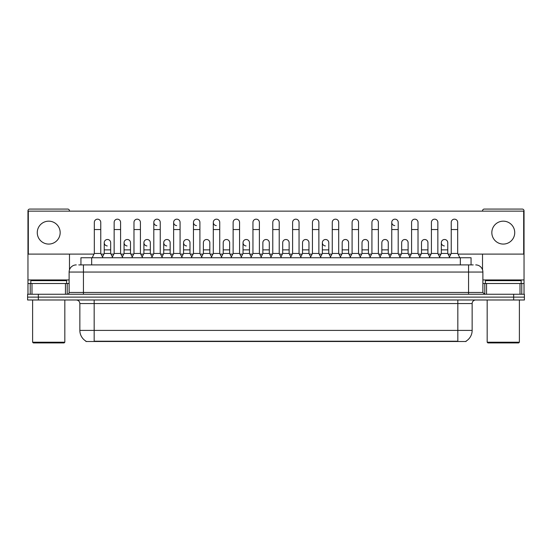 <?xml version="1.0" encoding="UTF-8"?>
<svg xmlns="http://www.w3.org/2000/svg" width="552" height="552" viewBox="0 0 552 552"><rect width="100%" height="100%" fill="white"/><g stroke="black" fill="none" stroke-linecap="round" stroke-linejoin="round"><path stroke-width="0.83" d="M80.937 264.905L80.937 257.743L471.063 257.743L471.063 264.905M466.06 341.15L466.06 341.502L85.939 341.502L85.939 341.15M86.05 341.212A12.53 12.53 0 0 1 79.854 330.406L94.171 330.406L94.171 341.212L457.829 341.212L457.829 330.406L472.146 330.406L472.146 303.559A3.581 3.581 0 0 1 475.721 299.984M79.854 330.406L79.854 303.559C79.647 301.385 78.453 300.191 76.279 299.984M465.95 341.212A12.53 12.53 0 0 0 472.146 330.406M38.336 294.257L524.4 294.257L524.4 297.121L27.6 297.121L27.6 299.984L38.336 299.984L38.336 297.121L27.6 297.121L27.6 294.257L38.336 294.257L38.336 297.121L524.4 297.121L524.4 299.984L38.336 299.984M78.95 264.905L473.216 264.905M78.784 264.905L83.435 264.905L83.435 272.06L69.117 272.06L69.117 292.463A1.787 1.787 0 0 1 67.33 294.257M76.279 264.905A7.155 7.155 0 0 0 69.117 272.06M475.721 264.905A7.155 7.155 0 0 1 482.883 272.06L482.883 292.463L484.67 294.257M92.17 257.743L94.316 253.451L100.761 253.451L102.907 257.743M100.761 253.451L100.761 222.38A3.222 3.222 0 0 0 97.538 219.165A3.222 3.222 0 0 1 97.739 219.165M94.316 253.451L94.316 229.542L100.761 229.542M94.316 229.542L94.316 222.38A3.222 3.222 0 0 1 97.538 219.165M102.493 256.921L104.231 253.451L110.676 253.451L112.408 256.921M110.676 253.451L110.676 242.714A3.222 3.222 0 0 0 107.654 239.499A3.222 3.222 0 0 1 110.676 242.714M104.231 253.451L104.231 249.87L110.676 249.87M104.231 249.87L104.231 242.714A3.222 3.222 0 0 1 107.654 239.499M112.001 257.743L114.147 253.451L120.591 253.451L122.737 257.743M120.591 253.451L120.591 222.38A3.222 3.222 0 0 0 117.369 219.165A3.222 3.222 0 0 1 117.569 219.165M114.147 253.451L114.147 229.542L120.591 229.542M114.147 229.542L114.147 222.38A3.222 3.222 0 0 1 117.369 219.165M131.825 257.743L133.977 253.451L140.415 253.451L142.568 257.743M140.415 253.451L140.415 222.38A3.222 3.222 0 0 0 137.2 219.165A3.222 3.222 0 0 1 137.4 219.165M133.977 253.451L133.977 229.542L140.415 229.542M133.977 229.542L133.977 222.38A3.222 3.222 0 0 1 137.2 219.165M151.655 257.743L153.801 253.451L160.246 253.451L162.391 257.743M160.246 253.451L160.246 222.38A3.222 3.222 0 0 0 157.023 219.165A3.222 3.222 0 0 0 153.808 222.283A3.222 3.222 0 0 0 156.823 225.595M153.801 253.451L153.801 229.542L160.246 229.542M153.801 229.542L153.801 222.38A3.222 3.222 0 0 1 157.23 219.165M171.486 257.743L173.632 253.451L180.076 253.451L182.222 257.743M180.076 253.451L180.076 222.38A3.222 3.222 0 0 0 176.854 219.165A3.222 3.222 0 0 0 173.632 222.283A3.222 3.222 0 0 0 176.654 225.595M173.632 253.451L173.632 229.542L180.076 229.542M173.632 229.542L173.632 222.38A3.222 3.222 0 0 1 177.054 219.165M122.323 256.921L124.062 253.451L130.507 253.451L132.238 256.921M130.507 253.451L130.507 242.714A3.222 3.222 0 0 0 127.484 239.499A3.222 3.222 0 0 1 130.507 242.714M124.062 253.451L124.062 249.87L130.507 249.87M124.062 249.87L124.062 242.714A3.222 3.222 0 0 1 127.484 239.499M142.154 256.921L143.893 253.451L150.33 253.451L152.069 256.921M150.33 253.451L150.33 242.714A3.222 3.222 0 0 0 147.315 239.499A3.222 3.222 0 0 1 150.33 242.714M143.893 253.451L143.893 249.87L150.33 249.87M143.893 249.87L143.893 242.714A3.222 3.222 0 0 1 147.315 239.499M161.984 256.921L163.716 253.451L170.161 253.451L171.9 256.921M170.161 253.451L170.161 242.714A3.222 3.222 0 0 0 167.146 239.499A3.222 3.222 0 0 1 170.161 242.714M163.716 253.451L163.716 249.87L170.161 249.87M163.716 249.87L163.716 242.714A3.222 3.222 0 0 1 167.146 239.499M65.453 294.257L65.453 283.514L31.981 283.514L31.981 294.257M69.476 211.147L69.476 210.857A1.787 1.787 0 0 0 67.689 209.07L29.746 209.07A1.787 1.787 0 0 0 27.959 210.857L27.959 283.514L31.981 283.514M69.476 254.092L69.476 269.825M65.453 283.514L69.117 283.514M27.959 294.257L27.959 283.514M520.018 294.257L520.018 283.514L486.547 283.514L486.547 294.257M520.018 283.514L524.041 283.514L524.041 210.857A1.787 1.787 0 0 0 522.254 209.07L484.311 209.07A1.787 1.787 0 0 0 482.524 210.857L482.524 211.147M482.524 254.092L482.524 269.825M482.883 283.514L486.547 283.514M524.041 283.514L524.041 294.257M66.613 283.514L66.613 280.651L30.822 280.651L30.822 283.514M32.609 299.984L32.609 342.219L64.825 342.219L64.825 299.984M64.825 342.219L64.108 342.93L33.327 342.93L32.609 342.219M521.178 283.514L521.178 280.651L485.387 280.651L485.387 283.514M487.174 299.984L487.174 342.219L519.391 342.219L519.391 299.984M519.391 342.219L518.673 342.93L487.892 342.93L487.174 342.219M449.507 256.921L447.769 253.451L441.324 253.451L441.324 242.714A3.222 3.222 0 0 1 444.546 239.492A3.222 3.222 0 0 0 441.324 242.611A3.222 3.222 0 0 0 444.346 245.93M400.345 257.743L398.199 253.451L391.754 253.451L391.754 222.38A3.222 3.222 0 0 1 394.977 219.165A3.222 3.222 0 0 0 391.754 222.283A3.222 3.222 0 0 0 394.77 225.595M330.531 256.921L328.792 253.451L322.354 253.451L322.354 242.714A3.222 3.222 0 0 1 325.57 239.492A3.222 3.222 0 0 0 322.354 242.611A3.222 3.222 0 0 0 325.369 245.93M251.215 256.921L249.476 253.451L243.032 253.451L243.032 242.714A3.222 3.222 0 0 1 246.254 239.492A3.222 3.222 0 0 0 243.039 242.611A3.222 3.222 0 0 0 246.054 245.93M191.723 256.921L189.992 253.451L183.547 253.451L183.547 242.714A3.222 3.222 0 0 1 186.769 239.492A3.222 3.222 0 0 0 183.547 242.611A3.222 3.222 0 0 0 186.569 245.93M221.883 257.743L219.737 253.451L213.293 253.451L213.293 222.38A3.222 3.222 0 0 1 216.515 219.165A3.222 3.222 0 0 0 213.293 222.283A3.222 3.222 0 0 0 216.308 225.595M166.939 239.492A3.222 3.222 0 0 0 163.723 242.611A3.222 3.222 0 0 0 166.738 245.93M147.108 239.492A3.222 3.222 0 0 0 143.893 242.611A3.222 3.222 0 0 0 146.908 245.93M127.284 239.492A3.222 3.222 0 0 0 124.062 242.611A3.222 3.222 0 0 0 127.077 245.93M202.053 257.743L199.907 253.451L193.462 253.451L193.462 222.38A3.222 3.222 0 0 1 196.684 219.165A3.222 3.222 0 0 0 193.462 222.283A3.222 3.222 0 0 0 196.484 225.595M107.454 239.492A3.222 3.222 0 0 0 104.231 242.611A3.222 3.222 0 0 0 107.254 245.93M503.279 221.166A11.454 11.454 0 0 0 491.832 232.62A11.454 11.454 0 0 0 503.279 244.074A11.454 11.454 0 0 0 514.733 232.62A11.454 11.454 0 0 0 503.279 221.166M48.721 221.166A11.454 11.454 0 0 0 37.267 232.62A11.454 11.454 0 0 0 48.721 244.074A11.454 11.454 0 0 0 60.168 232.62A11.454 11.454 0 0 0 48.721 221.166M348.622 242.714L348.622 242.714A3.222 3.222 0 0 0 345.607 239.499A3.222 3.222 0 0 1 348.622 242.714L348.622 253.451L350.361 256.921M308.968 242.714L308.968 242.714A3.222 3.222 0 0 0 305.946 239.499A3.222 3.222 0 0 1 308.968 242.714L308.968 253.451L310.7 256.921M269.307 242.714L269.307 242.714A3.222 3.222 0 0 0 266.285 239.499A3.222 3.222 0 0 1 269.307 242.714L269.307 253.451L271.046 256.921M290.462 257.743L292.608 253.451L299.053 253.451L299.053 222.38A3.222 3.222 0 0 0 295.831 219.165A3.222 3.222 0 0 1 296.031 219.165M209.822 242.714L209.822 242.714A3.222 3.222 0 0 0 206.8 239.499A3.222 3.222 0 0 1 209.822 242.714L209.822 253.451L211.554 256.921M230.971 257.743L233.123 253.451L239.561 253.451L239.561 222.38A3.222 3.222 0 0 0 236.339 219.165A3.222 3.222 0 0 1 236.546 219.165M458.008 254.092L523.682 254.092L523.682 211.147L28.318 211.147L28.318 254.092L93.992 254.092M101.085 254.092L103.907 254.092M110.993 254.092L113.822 254.092M120.909 254.092L123.738 254.092M130.824 254.092L133.653 254.092M140.739 254.092L143.568 254.092M150.655 254.092L153.484 254.092M160.57 254.092L163.399 254.092M170.485 254.092L173.314 254.092M180.4 254.092L183.223 254.092M190.316 254.092L193.138 254.092M200.224 254.092L203.053 254.092M210.139 254.092L212.968 254.092M220.055 254.092L222.884 254.092M229.97 254.092L232.799 254.092M239.885 254.092L242.714 254.092M249.801 254.092L252.63 254.092M259.716 254.092L262.545 254.092M269.631 254.092L272.453 254.092M279.547 254.092L282.369 254.092M289.455 254.092L292.284 254.092M299.37 254.092L302.199 254.092M309.286 254.092L312.115 254.092M319.201 254.092L322.03 254.092M329.116 254.092L331.945 254.092M339.031 254.092L341.86 254.092M348.947 254.092L351.776 254.092M358.862 254.092L361.684 254.092M368.777 254.092L371.599 254.092M378.686 254.092L381.515 254.092M388.601 254.092L391.43 254.092M398.516 254.092L401.345 254.092M408.432 254.092L411.261 254.092M418.347 254.092L421.176 254.092M428.262 254.092L431.091 254.092M438.178 254.092L441.007 254.092M448.093 254.092L450.915 254.092M229.646 242.714L229.646 242.714A3.222 3.222 0 0 0 226.63 239.499A3.222 3.222 0 0 1 229.646 242.714L229.646 253.451L231.385 256.921M289.138 242.714L289.138 242.714A3.222 3.222 0 0 0 286.115 239.499A3.222 3.222 0 0 1 289.138 242.714L289.138 253.451L290.869 256.921M408.107 242.714L408.107 242.714A3.222 3.222 0 0 0 405.092 239.499A3.222 3.222 0 0 1 408.107 242.714L408.107 253.451L409.846 256.921M193.462 253.451L191.316 257.743M199.907 253.451L199.907 222.38A3.222 3.222 0 0 0 196.684 219.165A3.222 3.222 0 0 1 196.885 219.165M213.293 253.451L211.147 257.743M219.737 253.451L219.737 222.38A3.222 3.222 0 0 0 216.515 219.165A3.222 3.222 0 0 1 216.715 219.165M239.561 253.451L241.714 257.743M233.123 253.451L233.123 229.542L239.561 229.542M233.123 229.542L233.123 222.38A3.222 3.222 0 0 1 236.339 219.165M183.547 253.451L181.815 256.921M189.992 253.451L189.992 242.714A3.222 3.222 0 0 0 186.969 239.499A3.222 3.222 0 0 1 189.992 242.714M201.639 256.921L203.377 253.451L209.822 253.451M203.377 253.451L203.377 249.87L209.822 249.87M203.377 249.87L203.377 242.714A3.222 3.222 0 0 1 206.8 239.499M221.469 256.921L223.208 253.451L229.646 253.451M223.208 253.451L223.208 249.87L229.646 249.87M223.208 249.87L223.208 242.714A3.222 3.222 0 0 1 226.63 239.499M250.801 257.743L252.947 253.451L259.392 253.451L261.538 257.743M259.392 253.451L259.392 222.38A3.222 3.222 0 0 0 256.169 219.165A3.222 3.222 0 0 1 256.376 219.165M252.947 253.451L252.947 229.542L259.392 229.542M252.947 229.542L252.947 222.38A3.222 3.222 0 0 1 256.169 219.165M270.632 257.743L272.778 253.451L279.222 253.451L281.368 257.743M279.222 253.451L279.222 222.38A3.222 3.222 0 0 0 276 219.165A3.222 3.222 0 0 1 276.2 219.165M272.778 253.451L272.778 229.542L279.222 229.542M272.778 229.542L272.778 222.38A3.222 3.222 0 0 1 276 219.165M299.053 253.451L301.199 257.743M292.608 253.451L292.608 229.542L299.053 229.542M292.608 229.542L292.608 222.38A3.222 3.222 0 0 1 295.831 219.165M310.286 257.743L312.439 253.451L318.877 253.451L321.029 257.743M318.877 253.451L318.877 222.38A3.222 3.222 0 0 0 315.661 219.165A3.222 3.222 0 0 1 315.861 219.165M312.439 253.451L312.439 229.542L318.877 229.542M312.439 229.542L312.439 222.38A3.222 3.222 0 0 1 315.661 219.165M330.117 257.743L332.263 253.451L338.707 253.451L340.853 257.743M338.707 253.451L338.707 222.38A3.222 3.222 0 0 0 335.485 219.165A3.222 3.222 0 0 1 335.692 219.165M332.263 253.451L332.263 229.542L338.707 229.542M332.263 229.542L332.263 222.38A3.222 3.222 0 0 1 335.485 219.165M243.032 253.451L241.3 256.921M249.476 253.451L249.476 242.714A3.222 3.222 0 0 0 246.461 239.499A3.222 3.222 0 0 1 249.476 242.714M261.13 256.921L262.862 253.451L269.307 253.451M262.862 253.451L262.862 249.87L269.307 249.87M262.862 249.87L262.862 242.714A3.222 3.222 0 0 1 266.285 239.499M280.954 256.921L282.693 253.451L289.138 253.451M282.693 253.451L282.693 249.87L289.138 249.87M282.693 249.87L282.693 242.714A3.222 3.222 0 0 1 286.115 239.499M300.785 256.921L302.524 253.451L308.968 253.451M302.524 253.451L302.524 249.87L308.968 249.87M302.524 249.87L302.524 242.714A3.222 3.222 0 0 1 305.946 239.499M322.354 253.451L320.615 256.921M328.792 253.451L328.792 242.714A3.222 3.222 0 0 0 325.777 239.499A3.222 3.222 0 0 1 328.792 242.714M349.947 257.743L352.093 253.451L358.538 253.451L360.684 257.743M358.538 253.451L358.538 222.38A3.222 3.222 0 0 0 355.315 219.165A3.222 3.222 0 0 1 355.516 219.165M352.093 253.451L352.093 229.542L358.538 229.542M352.093 229.542L352.093 222.38A3.222 3.222 0 0 1 355.315 219.165M369.778 257.743L371.924 253.451L378.368 253.451L380.514 257.743M378.368 253.451L378.368 222.38A3.222 3.222 0 0 0 375.146 219.165A3.222 3.222 0 0 1 375.346 219.165M371.924 253.451L371.924 229.542L378.368 229.542M371.924 229.542L371.924 222.38A3.222 3.222 0 0 1 375.146 219.165M391.754 253.451L389.608 257.743M398.199 253.451L398.199 222.38A3.222 3.222 0 0 0 394.977 219.165A3.222 3.222 0 0 1 395.177 219.165M409.432 257.743L411.585 253.451L418.023 253.451L420.175 257.743M418.023 253.451L418.023 222.38A3.222 3.222 0 0 0 414.8 219.165A3.222 3.222 0 0 1 415.007 219.165M411.585 253.451L411.585 229.542L418.023 229.542M411.585 229.542L411.585 222.38A3.222 3.222 0 0 1 414.8 219.165M429.263 257.743L431.409 253.451L437.853 253.451L439.999 257.743M437.853 253.451L437.853 222.38A3.222 3.222 0 0 0 434.631 219.165A3.222 3.222 0 0 1 434.838 219.165M431.409 253.451L431.409 229.542L437.853 229.542M431.409 229.542L431.409 222.38A3.222 3.222 0 0 1 434.631 219.165M449.093 257.743L451.239 253.451L457.684 253.451L459.83 257.743M457.684 253.451L457.684 222.38A3.222 3.222 0 0 0 454.462 219.165A3.222 3.222 0 0 1 454.662 219.165M451.239 253.451L451.239 229.542L457.684 229.542M451.239 229.542L451.239 222.38A3.222 3.222 0 0 1 454.462 219.165M340.446 256.921L342.178 253.451L348.622 253.451M342.178 253.451L342.178 249.87L348.622 249.87M342.178 249.87L342.178 242.714A3.222 3.222 0 0 1 345.607 239.499M360.277 256.921L362.008 253.451L368.453 253.451L370.185 256.921M368.453 253.451L368.453 242.714A3.222 3.222 0 0 0 365.431 239.499A3.222 3.222 0 0 1 368.453 242.714M362.008 253.451L362.008 249.87L368.453 249.87M362.008 249.87L362.008 242.714A3.222 3.222 0 0 1 365.431 239.499M380.1 256.921L381.839 253.451L388.284 253.451L390.016 256.921M388.284 253.451L388.284 242.714A3.222 3.222 0 0 0 385.262 239.499A3.222 3.222 0 0 1 388.284 242.714M381.839 253.451L381.839 249.87L388.284 249.87M381.839 249.87L381.839 242.714A3.222 3.222 0 0 1 385.262 239.499M399.931 256.921L401.67 253.451L408.107 253.451M401.67 253.451L401.67 249.87L408.107 249.87M401.67 249.87L401.67 242.714A3.222 3.222 0 0 1 405.092 239.499M419.761 256.921L421.493 253.451L427.938 253.451L429.677 256.921M427.938 253.451L427.938 242.714A3.222 3.222 0 0 0 424.923 239.499A3.222 3.222 0 0 1 427.938 242.714M421.493 253.451L421.493 249.87L427.938 249.87M421.493 249.87L421.493 242.714A3.222 3.222 0 0 1 424.923 239.499M441.324 253.451L439.592 256.921M447.769 253.451L447.769 242.714A3.222 3.222 0 0 0 444.746 239.499A3.222 3.222 0 0 1 447.769 242.714M456.394 341.502L456.394 341.15M95.606 341.502L95.606 341.15M91.673 264.905L91.673 257.743M460.327 264.905L460.327 257.743M457.829 299.984L457.829 303.559L79.854 303.559M472.146 303.559L457.829 303.559L457.829 330.406L94.171 330.406L94.171 299.984M513.664 299.984L513.664 294.257M83.435 294.257L83.435 292.463L482.883 292.463M69.117 292.463L83.435 292.463L83.435 272.06L468.565 272.06L468.565 294.257M482.883 272.06L468.565 272.06L468.565 264.905M69.117 279.94L27.959 279.94M67.213 283.514L67.213 294.257M27.986 283.514L27.986 294.257M30.222 294.257L30.222 283.514M524.041 279.94L482.883 279.94M524.014 294.257L524.014 283.514M521.778 283.514L521.778 294.257M484.787 294.257L484.787 283.514M193.462 229.542L199.907 229.542M213.293 229.542L219.737 229.542M183.547 249.87L189.992 249.87M243.032 249.87L249.476 249.87M322.354 249.87L328.792 249.87M391.754 229.542L398.199 229.542M441.324 249.87L447.769 249.87"/></g></svg>
